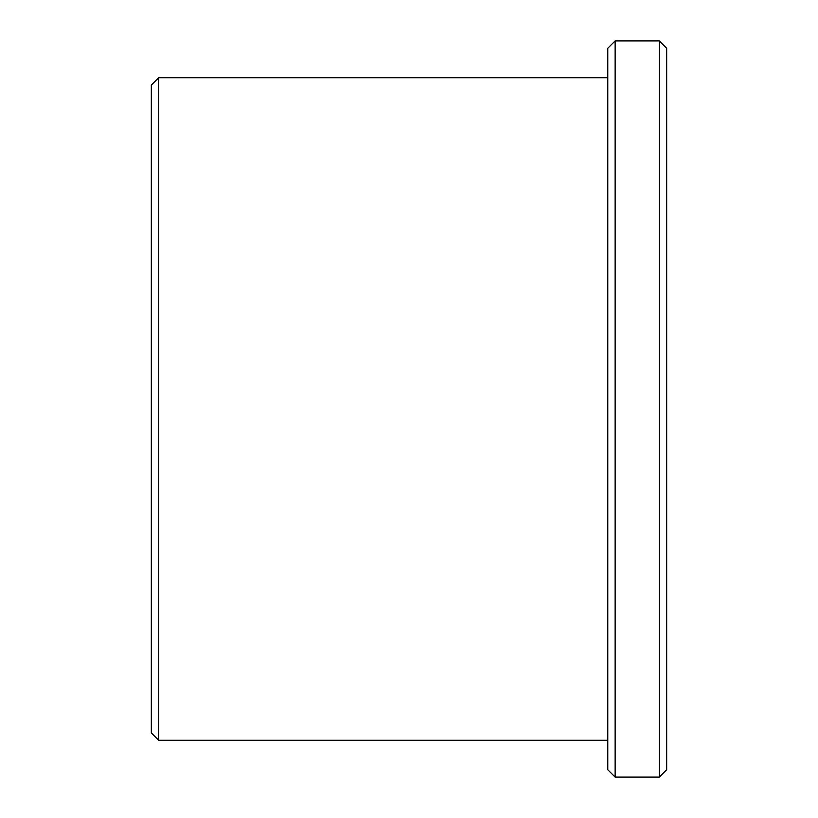 <?xml version="1.0" encoding="UTF-8"?>
<svg xmlns="http://www.w3.org/2000/svg" width="818" height="818" viewBox="0 0 818 818"><rect width="100%" height="100%" fill="white"/><g stroke="black" fill="none" stroke-linecap="round" stroke-linejoin="round"><path stroke-width="1.23" d="M659.308 777.1L666.67 769.738L666.67 48.262L659.308 40.9L615.136 40.9L615.136 777.1L659.308 777.1L659.308 40.9M151.33 732.928L151.33 85.072L158.692 77.71L158.692 740.29L151.33 732.928M615.136 777.1L607.774 769.738L607.774 48.262L615.136 40.9M607.774 77.71L158.692 77.71M607.774 740.29L158.692 740.29"/></g></svg>
